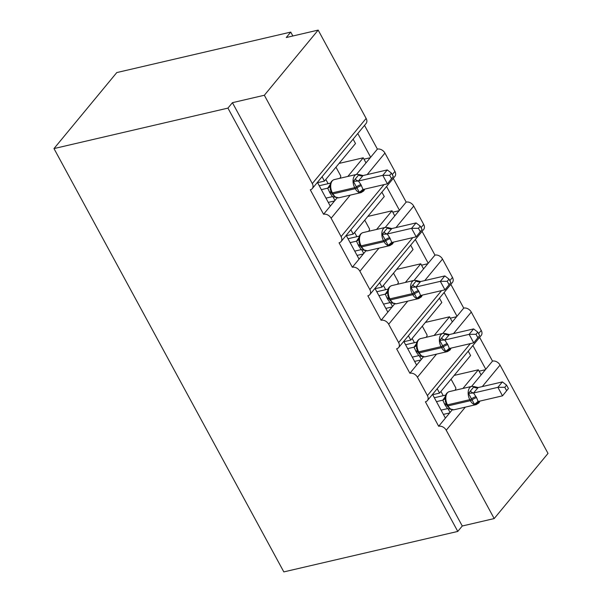 <?xml version="1.0" encoding="UTF-8"?>
<svg xmlns="http://www.w3.org/2000/svg" width="602" height="602" viewBox="0 0 602 602"><rect width="100%" height="100%" fill="white"/><g stroke="black" fill="none" stroke-linecap="round" stroke-linejoin="round"><path stroke-width="0.9" d="M482.292 386.589L500.059 365.09L548.016 453.419L494.189 518.57L462.268 525.997L457.783 531.431L283.828 571.9L53.984 148.581L116.78 72.571L290.743 32.094L286.259 37.527L318.172 30.1L366.136 118.436A6.148 4.47 39.6 0 1 366.091 123.463L312.257 188.614A6.148 4.47 39.6 0 1 310.286 189.796L323.567 214.259L334.96 200.466L332.853 196.583M292.858 35.992L290.743 32.094M432.514 394.385L445.405 418.112L450.07 412.468L447.956 408.577M323.567 214.259A6.148 4.47 -140.4 0 1 331.123 218.24L341.086 236.586A6.148 4.47 39.6 0 1 341.041 241.62A6.148 4.47 39.6 0 1 339.061 242.794L352.343 267.258A6.148 4.47 -140.4 0 1 359.898 271.239L369.861 289.585A6.148 4.47 39.6 0 1 369.816 294.619A6.148 4.47 39.6 0 1 367.837 295.8L381.119 320.256A6.148 4.47 -140.4 0 1 388.674 324.237L398.637 342.583A6.148 4.47 39.6 0 1 398.592 347.617A6.148 4.47 39.6 0 1 396.613 348.799L409.894 373.255A6.148 4.47 -140.4 0 1 417.449 377.243L427.412 395.589A6.148 4.47 39.6 0 1 427.367 400.616A6.148 4.47 39.6 0 1 425.396 401.797L438.677 426.261L445.405 418.112M437.18 388.734L439.55 393.098L470.591 355.534L468.221 351.162M439.55 393.098L432.687 394.701M472.886 345.518L485.776 369.252L492.504 361.102L479.621 337.376M403.739 341.387L416.629 365.113L421.295 359.469L419.18 355.579M409.894 373.255L416.629 365.113M408.404 335.735L410.775 340.1L441.815 302.528L439.445 298.163M410.775 340.1L403.912 341.695M444.11 292.519L457.001 316.246L463.728 308.104L450.838 284.377M374.963 288.381L387.846 312.114L392.512 306.471L390.405 302.58M381.119 320.256L387.846 312.114M379.629 282.737L381.999 287.101L413.04 249.529L410.669 245.165M381.999 287.101L375.136 288.697M415.335 239.521L428.218 263.247L434.953 255.105L422.062 231.371M346.188 235.382L359.07 259.116L363.736 253.465L361.629 249.582M352.343 267.258L359.07 259.116M350.853 229.738L353.223 234.103L384.264 196.53L381.894 192.166M353.223 234.103L346.361 235.698M386.559 186.515L399.442 210.248L406.169 202.106L393.287 178.373M471.577 386.431L481.111 374.895L478.342 369.801L462.938 388.44M450.07 412.468L452.215 409.864M442.801 333.433L452.335 321.897L449.566 316.802L434.162 335.442M421.295 359.469L423.439 356.866M414.026 280.434L423.552 268.898L420.79 263.796L405.387 282.443M392.512 306.471L394.664 303.867M385.25 227.428L394.777 215.892L392.015 210.798L376.611 229.437M363.736 253.465L365.888 250.868M317.412 182.383L330.295 206.117M322.078 176.74L324.448 181.104L355.489 143.532L353.118 139.167M324.448 181.104L317.585 182.699M357.784 133.516L370.666 157.25L377.394 149.108L364.511 125.374M356.474 174.429L366.001 162.894L363.239 157.799L347.836 176.439M334.96 200.466L337.112 197.87M494.189 518.57L446.232 430.242A6.148 4.47 -140.4 0 0 438.677 426.261M462.268 525.997L232.425 102.679L264.346 95.251L312.31 183.587A6.148 4.47 39.6 0 1 312.257 188.614M500.059 365.09A6.148 4.47 -140.4 0 0 492.504 361.102M392.278 174.618L394.912 171.435L384.949 153.089A6.148 4.47 -140.4 0 0 377.394 149.108M394.912 171.435A6.148 4.47 39.6 0 1 394.867 176.461L341.041 241.62M421.054 227.624L423.688 224.433L413.724 206.087A6.148 4.47 -140.4 0 0 406.169 202.106M423.688 224.433A6.148 4.47 39.6 0 1 423.642 229.467L369.816 294.619M449.829 280.622L452.463 277.432L442.508 259.086A6.148 4.47 -140.4 0 0 434.953 255.105M452.463 277.432A6.148 4.47 39.6 0 1 452.418 282.466L398.592 347.617M478.605 333.621L481.239 330.43L471.283 312.084A6.148 4.47 -140.4 0 0 463.728 308.104M481.239 330.43A6.148 4.47 39.6 0 1 481.194 335.464L427.367 400.616M451.071 379.162L455.744 387.771A9.022 3.002 151.5 0 1 454.962 390.299M454.156 375.422L478.342 369.801M422.295 326.164L426.968 334.772A9.022 3.002 151.5 0 1 426.178 337.301M425.381 322.424L449.566 316.802M393.52 273.157L398.193 281.774A9.022 3.002 151.5 0 1 397.403 284.294M396.605 269.425L420.79 263.796M364.744 220.159L369.417 228.775A9.022 3.002 151.5 0 1 368.627 231.296M367.83 216.427L392.015 210.798M335.961 167.16L340.642 175.769A9.022 3.002 151.5 0 1 339.852 178.297M339.054 163.428L363.239 157.799M264.346 95.251L318.172 30.1M53.984 148.581L227.94 108.112L232.425 102.679M457.783 531.431L227.94 108.112M370.275 157.724L363.992 159.184M366.001 162.894L370.666 157.25M399.051 210.723L392.767 212.182M427.826 263.721L421.543 265.189M456.609 316.72L450.319 318.187M485.385 369.726L479.094 371.186M394.777 215.892L399.442 210.248M423.552 268.898L428.218 263.247M452.335 321.897L457.001 316.246M481.111 374.895L485.776 369.252M334.569 200.94L328.278 202.407M363.345 253.939L357.061 255.406M392.12 306.945L385.837 308.405M420.903 359.943L414.612 361.403M449.679 412.942L443.388 414.402M332.003 193.603A2.047 0.685 -28.5 0 0 332.026 193.769L335.517 197.373L336.864 197.26M363.992 189.848L361.885 191.436L359.341 192.301L353.389 181.345L358.995 174.557L363.059 175.551L358.423 181.006L360.929 184.641L363.044 189.51L387.402 183.836L382.797 175.34L358.574 180.976M393.309 176.521L387.402 183.836L393.309 176.521L391.466 173.128L389.675 175.295L391.518 178.689M389.675 175.295L382.797 175.34L387.282 169.915L363.059 175.551M321.348 189.638L327.699 188.163L330.099 184.761M319.233 185.74L330.558 183.106M325.96 198.133L332.454 196.621L329.956 192.994L327.699 188.163M327.842 188.125L330.423 186.688L330.001 185.484C330.347 182.436 331.762 180.472 334.238 179.607A8.812 5.298 76.9 0 0 332.266 180.886A8.812 5.298 76.9 0 0 332.379 192.858L332.929 193.882A8.812 5.298 76.9 0 0 338.783 197.795L332.454 196.621M330.423 186.688L330.242 189.412L332.026 193.769A2.047 0.685 -28.5 0 0 332.929 193.882L355.27 188.682A2.047 0.685 -28.5 0 0 357.212 187.734A4.507 1.505 151.5 0 1 361.478 185.657M359.341 192.301L363.044 189.51M353.389 181.345L358.423 181.006M391.466 173.128L387.282 169.915M360.779 246.602A2.047 0.685 -28.5 0 0 360.801 246.767L364.293 250.372L365.64 250.259M392.767 242.854L390.66 244.435L388.117 245.3L382.165 234.344L387.771 227.556L391.834 228.549L387.199 234.005L389.705 237.639L391.819 242.508L416.185 236.834L411.572 228.339L387.349 233.975M422.085 229.52L416.185 236.834L422.085 229.52L420.241 226.126L418.45 228.293L420.294 231.687M418.45 228.293L411.572 228.339L416.057 222.913L391.834 228.549M350.123 242.636L356.474 241.161L358.875 237.76M348.009 238.746L359.334 236.112M354.736 251.132L361.23 249.619L358.732 245.992L356.474 241.161M356.617 241.124L359.198 239.686L358.777 238.482C359.123 235.435 360.538 233.471 363.014 232.605A8.812 5.298 76.9 0 0 361.042 233.885A8.812 5.298 76.9 0 0 361.155 245.857L361.704 246.88A8.812 5.298 76.9 0 0 367.559 250.793L361.23 249.619M359.198 239.686L359.018 242.41L360.801 246.767A2.047 0.685 -28.5 0 0 361.704 246.88L384.053 241.68A2.047 0.685 -28.5 0 0 385.987 240.732A4.507 1.505 151.5 0 1 390.254 238.655M388.117 245.3L391.819 242.508M382.165 234.344L387.199 234.005M420.241 226.126L416.057 222.913M389.554 299.6A2.047 0.685 -28.5 0 0 389.577 299.773L393.068 303.37L394.415 303.257M421.543 295.853L419.436 297.433L416.893 298.299L410.94 287.342L416.546 280.555L420.61 281.548L415.982 287.011L419.037 291.654L420.595 295.507L444.961 289.833L440.348 281.345L416.125 286.973M450.86 282.519L444.961 289.833L450.86 282.519L449.017 279.125L447.226 281.3L449.069 284.693M447.226 281.3L440.348 281.345L444.833 275.912L420.61 281.548M378.906 295.635L385.25 294.16L387.658 290.766M376.792 291.744L388.109 289.11M383.512 304.13L390.006 302.625L387.507 298.991L385.25 294.16M385.393 294.122L387.974 292.685L387.553 291.481C387.906 288.433 389.313 286.477 391.789 285.604A8.812 5.298 76.9 0 0 389.825 286.883A8.812 5.298 76.9 0 0 389.93 298.855L390.487 299.879A8.812 5.298 76.9 0 0 396.342 303.792L390.006 302.625M387.974 292.685L387.793 295.409L389.577 299.773A2.047 0.685 -28.5 0 0 390.487 299.879L412.829 294.679A2.047 0.685 -28.5 0 0 414.77 293.738A4.507 1.505 151.5 0 1 419.037 291.654M416.893 298.299L420.595 295.507M410.94 287.342L415.982 287.011M449.017 279.125L444.833 275.912M418.33 352.599A2.047 0.685 -28.5 0 0 418.352 352.772L421.844 356.376L423.191 356.256M450.319 348.851L448.212 350.439L445.668 351.305L439.716 340.341L445.322 333.553L449.385 334.546L444.758 340.01L447.813 344.66L449.37 348.505L473.736 342.831L469.124 334.343L444.901 339.979M479.636 335.517L473.736 342.831L479.636 335.517L477.8 332.123L476.001 334.298L477.845 337.692M476.001 334.298L469.124 334.343L473.608 328.91L449.385 334.546M407.682 348.633L414.026 347.158L416.433 343.765M405.567 344.743L416.885 342.109M412.295 357.129L418.781 355.624L416.283 351.989L414.026 347.158M414.168 347.121L416.75 345.683L416.328 344.479C416.682 341.432 418.089 339.475 420.565 338.602A8.812 5.298 76.9 0 0 418.601 339.882A8.812 5.298 76.9 0 0 418.706 351.861L419.263 352.877A8.812 5.298 76.9 0 0 425.117 356.798L422.318 356.587M416.75 345.683L416.569 348.415L418.352 352.772A2.047 0.685 -28.5 0 0 419.263 352.877L441.605 347.678A2.047 0.685 -28.5 0 0 443.546 346.737A4.507 1.505 151.5 0 1 447.813 344.66M418.781 355.624L422.318 356.595M445.668 351.305L449.37 348.505M439.716 340.341L444.758 340.01M477.8 332.123L473.608 328.91M450.492 409.3L451.967 409.255M479.094 401.85L476.987 403.438L474.444 404.303L468.491 393.339L474.105 386.559L478.161 387.545L473.533 393.008L476.588 397.659L478.146 401.504L502.512 395.838L497.899 387.342L473.676 392.978M508.419 388.523L502.512 395.838L508.419 388.523L506.575 385.13L504.785 387.297L506.621 390.69M504.785 387.297L497.899 387.342L502.384 381.909L478.161 387.545M436.458 401.639L442.801 400.157L445.209 396.763M434.343 397.741L445.661 395.108M441.07 410.128L447.564 408.623L445.059 404.995L442.801 400.157M442.944 400.127L445.525 398.69L445.104 397.478C445.457 394.43 446.872 392.474 449.34 391.601A8.812 5.298 76.9 0 0 447.376 392.888A8.812 5.298 76.9 0 0 447.482 404.86L448.038 405.876A8.812 5.298 76.9 0 0 453.893 409.796L447.564 408.623M445.525 398.69L445.345 401.414L447.135 405.771A2.047 0.685 -28.5 0 0 448.038 405.876L470.38 400.684A2.047 0.685 -28.5 0 0 472.322 399.736A4.507 1.505 151.5 0 1 476.588 397.659M474.444 404.303L478.146 401.504M468.491 393.339L473.533 393.008M506.575 385.13L502.384 381.909M446.232 430.242L465.316 407.14M427.412 395.589L470.343 343.622M417.449 377.243L436.54 354.134M453.517 333.583L471.283 312.084M398.637 342.583L441.567 290.623M388.674 324.237L407.765 301.135M424.741 280.585L442.508 259.086M369.861 289.585L412.791 237.624M359.898 271.239L378.989 248.137M395.966 227.586L413.724 206.087M341.086 236.586L384.016 184.626M331.123 218.24L350.213 195.138M367.19 174.588L384.949 153.089M312.31 183.587L366.136 118.436M325.825 179.434L328.128 183.678M354.601 232.432L356.903 236.676M383.376 285.438L385.679 289.675M412.152 338.437L414.454 342.673M440.927 391.435L443.23 395.672M364.812 189.096L363.758 190.924L361.132 192.595A8.812 5.298 -103.1 0 1 355.27 188.682L354.721 187.658A8.812 5.298 -103.1 0 1 354.616 175.686A8.812 5.298 -103.1 0 1 356.58 174.407L334.238 179.607M360.929 184.641A4.507 1.505 151.5 0 0 356.662 186.718A2.047 0.685 151.5 0 1 354.721 187.658L332.379 192.858A2.047 0.685 151.5 0 1 331.476 192.753M329.956 192.994A4.507 1.505 151.5 0 1 331.574 192.941M329.399 191.97A4.507 1.505 151.5 0 1 331.07 191.94M327.714 188.117A4.507 3.943 -158 0 0 329.866 186.078L330.001 185.484M362.163 189.916A4.507 2.31 -130.6 0 0 361.885 191.436M355.142 179.02A4.507 2.31 -130.6 0 0 358.626 180.931M358.506 174.941A4.507 3.943 -158 0 0 363.044 175.588M393.588 242.094L392.534 243.923L389.908 245.593A8.812 5.298 -103.1 0 1 384.053 241.68L383.497 240.665A8.812 5.298 -103.1 0 1 383.391 228.685A8.812 5.298 -103.1 0 1 385.355 227.405L363.014 232.605M389.705 237.639A4.507 1.505 151.5 0 0 385.438 239.716A2.047 0.685 151.5 0 1 383.497 240.665L361.155 245.857A2.047 0.685 151.5 0 1 360.252 245.751M358.732 245.992A4.507 1.505 151.5 0 1 360.35 245.94M358.175 244.976A4.507 1.505 151.5 0 1 359.853 244.946M356.489 241.124A4.507 3.943 -158 0 0 358.642 239.077L358.777 238.482M390.939 242.915A4.507 2.31 -130.6 0 0 390.66 244.435M383.918 232.018A4.507 2.31 -130.6 0 0 387.402 233.93M387.282 227.947A4.507 3.943 -158 0 0 391.819 228.587M422.363 295.093L421.31 296.921L418.683 298.6A8.812 5.298 -103.1 0 1 412.829 294.679L412.272 293.663A8.812 5.298 -103.1 0 1 412.167 281.691A8.812 5.298 -103.1 0 1 414.131 280.404L391.789 285.604M418.48 290.638A4.507 1.505 151.5 0 0 414.214 292.715A2.047 0.685 151.5 0 1 412.272 293.663L389.93 298.855A2.047 0.685 151.5 0 1 389.027 298.75M387.507 298.991A4.507 1.505 151.5 0 1 389.133 298.946M386.951 297.975A4.507 1.505 151.5 0 1 388.629 297.945M385.265 294.122A4.507 3.943 -158 0 0 387.417 292.075L387.553 291.481M419.714 295.921A4.507 2.31 -130.6 0 0 419.436 297.433M412.694 285.017A4.507 2.31 -130.6 0 0 416.178 286.928M416.057 280.946A4.507 3.943 -158 0 0 420.595 281.585M451.139 348.091L450.085 349.92L447.459 351.598A8.812 5.298 -103.1 0 1 441.605 347.678L441.048 346.662A8.812 5.298 -103.1 0 1 440.942 334.689A8.812 5.298 -103.1 0 1 442.914 333.403L420.565 338.602M447.256 343.637A4.507 1.505 151.5 0 0 442.989 345.714A2.047 0.685 151.5 0 1 441.048 346.662L418.706 351.861A2.047 0.685 151.5 0 1 417.803 351.749M416.283 351.989A4.507 1.505 151.5 0 1 417.908 351.944M415.726 350.974A4.507 1.505 151.5 0 1 417.404 350.943M414.041 347.121A4.507 3.943 -158 0 0 416.193 345.074L416.328 344.479M448.49 348.919A4.507 2.31 -130.6 0 0 448.212 350.439M441.469 338.015A4.507 2.31 -130.6 0 0 444.961 339.927M444.833 333.944A4.507 3.943 -158 0 0 449.37 334.584M447.105 405.597A2.047 0.685 -28.5 0 0 447.135 405.771L450.62 409.368M479.914 401.09L478.861 402.919L476.235 404.597A8.812 5.298 -103.1 0 1 470.38 400.684L469.823 399.66A8.812 5.298 -103.1 0 1 469.718 387.688A8.812 5.298 -103.1 0 1 471.69 386.409L449.34 391.601M476.031 396.635A4.507 1.505 151.5 0 0 471.765 398.72A2.047 0.685 151.5 0 1 469.823 399.66L447.482 404.86A2.047 0.685 151.5 0 1 446.579 404.755M445.059 404.995A4.507 1.505 151.5 0 1 446.684 404.943M444.509 403.972A4.507 1.505 151.5 0 1 446.18 403.942M442.824 400.119A4.507 3.943 -158 0 0 444.968 398.08A4.507 3.943 -158 0 0 444.968 398.072L445.104 397.478M477.266 401.918A4.507 2.31 -130.6 0 0 476.987 403.438M470.245 391.014A4.507 2.31 -130.6 0 0 473.736 392.925M473.608 386.943A4.507 3.943 -158 0 0 478.146 387.59M361.132 192.595L338.783 197.795M359.379 174.61L356.58 174.407M389.908 245.593L367.559 250.793M388.155 227.609L385.355 227.405M418.683 298.6L396.342 303.792M416.93 280.607L414.131 280.404M447.459 351.598L425.117 356.798M445.713 333.613L442.914 333.403M476.235 404.597L453.893 409.796M474.489 386.612L471.69 386.409"/></g></svg>
